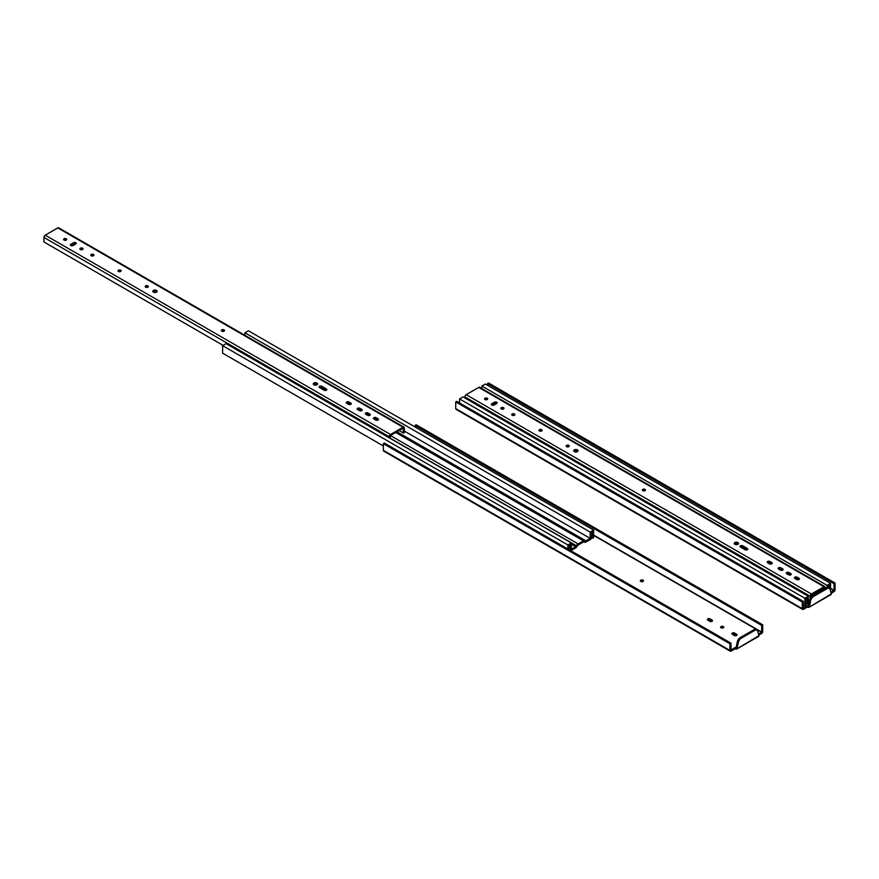 <?xml version="1.0" encoding="UTF-8"?>
<svg xmlns="http://www.w3.org/2000/svg" width="879" height="879" viewBox="0 0 879 879"><rect width="100%" height="100%" fill="white"/><g stroke="black" fill="none" stroke-linecap="round" stroke-linejoin="round"><path stroke-width="1.32" d="M455.729 408.592L802.274 608.664A1.626 0.934 120 0 0 802.604 609.411L456.069 409.339A1.626 0.934 120 0 1 455.729 408.592L455.729 401.912L456.75 401.329L803.296 601.401L803.329 608.158L807.724 605.664L807.131 607.191L808.922 607.356L830.765 594.193M807.131 607.191L803.417 609.323A1.626 0.934 120 0 1 802.604 609.411M835.05 583.063L488.504 382.991L487.493 383.585L834.028 583.656L835.05 583.063L835.05 589.743A1.626 0.934 120 0 1 833.896 591.732L831.116 593.336M830.853 592.314L834.028 590.325L834.028 583.656M831.27 593.896L830.15 589.71A4.845 2.802 120 0 0 829.26 588.447L828.238 587.853A4.845 2.802 120 0 0 826.579 587.754L812.13 596.094L813.152 596.687A4.845 2.802 120 0 0 810.603 600.994L809.482 606.488M812.13 596.094A4.845 2.802 120 0 0 809.581 600.401L808.46 605.895M807.724 605.664L808.295 605.994M803.296 601.401L802.274 601.994L802.274 608.664M831.149 594.523L808.922 607.356M826.579 587.754L827.6 588.348L813.152 596.687M829.26 588.447A4.845 2.802 120 0 0 827.6 588.348M455.729 401.912L802.274 601.994M487.493 383.585L487.493 385.288M481.879 388.606L481.879 386.046L485.34 384.046L830.6 583.381L830.49 590.974M827.128 587.633L827.128 585.381L481.879 386.046M808.988 603.302L807.285 604.28L807.285 598.017L805.856 598.841L805.856 605.191L804.845 605.785L804.845 598.247L808.306 596.248L808.306 602.511L809.262 601.961M829.578 588.677L829.578 585.139L828.15 585.963L828.15 587.809M827.128 585.381L830.6 583.381M459.585 402.967L459.585 398.912L463.046 396.912L808.306 596.248M804.845 598.247L459.585 398.912M804.845 605.785L803.296 604.884M807.285 604.28L805.856 603.455M487.405 399.407A1.571 0.912 0 0 0 484.768 399.407L485.362 399.714M645.208 490.515A1.571 0.912 0 0 0 642.571 490.515M569.032 446.532A1.571 0.912 0 0 0 566.384 446.532L566.988 446.84M577.866 451.257A2.154 1.242 0 0 0 575.899 450.509A2.154 1.242 0 0 0 573.921 451.257M745.458 549.88L740.305 546.903A1.571 0.912 180 0 1 742.711 546.782L747.304 549.419A1.571 0.912 180 0 1 747.513 549.573M541.827 430.82A1.571 0.912 0 0 0 539.179 430.82M799.143 579.382A1.571 0.912 0 0 0 798.934 579.228L797.088 578.173A1.571 0.912 0 0 0 794.649 578.316M791.001 574.679A1.571 0.912 0 0 0 790.792 574.536L788.946 573.471A1.571 0.912 0 0 0 786.507 573.613M782.859 569.977A1.571 0.912 0 0 0 782.651 569.834L780.805 568.768A1.571 0.912 0 0 0 778.365 568.922M771.971 563.703A1.571 0.912 0 0 0 771.762 563.549L769.927 562.483A1.571 0.912 0 0 0 767.488 562.637M514.622 415.119A1.571 0.912 0 0 0 511.974 415.119M503.733 408.834A1.571 0.912 0 0 0 501.096 408.834M496.965 403.34A1.571 0.912 0 0 0 494.525 403.186L491.79 404.779A1.571 0.912 0 0 0 491.581 404.922M824.436 588.996L824.008 587.732L811.427 594.995L810.998 597.302M734.426 543.925A2.154 1.242 180 0 1 736.393 543.178A2.154 1.242 180 0 1 738.371 543.925M825.293 588.501L825.293 587.491A1.813 1.055 120 0 0 824.92 586.656A1.813 1.055 120 0 0 824.008 586.743L811.427 594.006A1.813 1.055 120 0 0 810.141 596.237L810.141 598.731M740.492 547.079A1.571 0.912 180 0 1 740.03 546.43A1.571 0.912 180 0 1 740.997 545.595A1.571 0.912 180 0 1 742.711 545.793L747.304 548.43A1.571 0.912 180 0 1 747.765 549.078A1.571 0.912 180 0 1 746.787 549.913A1.571 0.912 180 0 1 745.073 549.727L740.492 547.079M808.306 599.731L809.57 600.456M824.92 586.656L479.659 387.32A1.813 1.055 120 0 0 478.747 387.419L466.178 394.671A1.813 1.055 120 0 0 464.892 396.901L464.892 397.978M487.208 399.549A1.571 0.912 0 0 0 487.669 398.912A1.571 0.912 0 0 0 486.087 398A1.571 0.912 0 0 0 484.516 398.912A1.571 0.912 0 0 0 485.483 399.747A1.571 0.912 0 0 0 487.208 399.549M645.01 490.658A1.571 0.912 0 0 0 645.472 490.021A1.571 0.912 0 0 0 643.889 489.109A1.571 0.912 0 0 0 642.318 490.021A1.571 0.912 0 0 0 643.285 490.856A1.571 0.912 0 0 0 645.01 490.658M568.823 446.675A1.571 0.912 0 0 0 569.284 446.038A1.571 0.912 0 0 0 567.713 445.126A1.571 0.912 0 0 0 566.131 446.038A1.571 0.912 0 0 0 567.109 446.873A1.571 0.912 0 0 0 568.823 446.675M577.415 451.641A2.154 1.242 0 0 0 578.041 450.762A2.154 1.242 0 0 0 575.899 449.521A2.154 1.242 0 0 0 573.745 450.762A2.154 1.242 0 0 0 575.075 451.905A2.154 1.242 0 0 0 577.415 451.641M541.618 430.974A1.571 0.912 0 0 0 542.079 430.325A1.571 0.912 0 0 0 540.508 429.413A1.571 0.912 0 0 0 538.926 430.325A1.571 0.912 0 0 0 539.904 431.171A1.571 0.912 0 0 0 541.618 430.974M794.858 578.47L796.704 579.525A1.571 0.912 0 0 0 798.418 579.722A1.571 0.912 0 0 0 799.396 578.887A1.571 0.912 0 0 0 798.934 578.239L797.088 577.184A1.571 0.912 0 0 0 795.374 576.987A1.571 0.912 0 0 0 794.396 577.822A1.571 0.912 0 0 0 794.858 578.47M786.716 573.767L788.562 574.833A1.571 0.912 0 0 0 790.276 575.031A1.571 0.912 0 0 0 791.254 574.185A1.571 0.912 0 0 0 790.792 573.547L788.946 572.482A1.571 0.912 0 0 0 787.232 572.284A1.571 0.912 0 0 0 786.255 573.119A1.571 0.912 0 0 0 786.716 573.767M778.574 569.065L780.42 570.13A1.571 0.912 0 0 0 782.134 570.328A1.571 0.912 0 0 0 783.112 569.482A1.571 0.912 0 0 0 782.651 568.845L780.805 567.779A1.571 0.912 0 0 0 779.091 567.581A1.571 0.912 0 0 0 778.113 568.427A1.571 0.912 0 0 0 778.574 569.065M767.697 562.78L769.543 563.846A1.571 0.912 0 0 0 771.257 564.043A1.571 0.912 0 0 0 772.223 563.208A1.571 0.912 0 0 0 771.762 562.56L769.927 561.494A1.571 0.912 0 0 0 768.202 561.296A1.571 0.912 0 0 0 767.235 562.142A1.571 0.912 0 0 0 767.697 562.78M514.413 415.262A1.571 0.912 0 0 0 514.874 414.624A1.571 0.912 0 0 0 513.292 413.712A1.571 0.912 0 0 0 511.721 414.624A1.571 0.912 0 0 0 512.688 415.459A1.571 0.912 0 0 0 514.413 415.262M503.524 408.977A1.571 0.912 0 0 0 503.986 408.339A1.571 0.912 0 0 0 502.414 407.427A1.571 0.912 0 0 0 500.832 408.339A1.571 0.912 0 0 0 501.81 409.174A1.571 0.912 0 0 0 503.524 408.977M494.02 405.076L496.756 403.483A1.571 0.912 0 0 0 497.217 402.846A1.571 0.912 0 0 0 496.25 402A1.571 0.912 0 0 0 494.525 402.197L491.79 403.78A1.571 0.912 0 0 0 491.328 404.428A1.571 0.912 0 0 0 492.295 405.263A1.571 0.912 0 0 0 494.02 405.076M737.92 544.299A2.154 1.242 180 0 1 735.569 544.573A2.154 1.242 180 0 1 734.251 543.431A2.154 1.242 180 0 1 736.393 542.189A2.154 1.242 180 0 1 738.547 543.431A2.154 1.242 180 0 1 737.92 544.299M496.053 402.956L496.866 403.417M820.052 590.018L821.36 590.765M640.703 581.415A1.571 0.912 180 0 1 643.098 581.415M720.989 627.782A1.571 0.912 180 0 1 723.395 627.782M707.76 620.134A1.571 0.912 180 0 1 710.067 620.08L712.045 621.211A1.571 0.912 180 0 1 712.122 621.266M732.262 634.286A1.571 0.912 180 0 1 734.58 634.231L736.547 635.363A1.571 0.912 180 0 1 736.635 635.418M383.387 450.356L729.933 650.427A1.626 0.934 120 0 0 730.262 651.174L383.727 451.103A1.626 0.934 120 0 1 383.387 450.356L383.387 443.675L384.409 443.093L730.943 643.164L730.987 649.922L735.382 647.427L734.778 648.955L736.58 649.12L758.423 635.956M734.778 648.955L731.075 651.086A1.626 0.934 120 0 1 730.262 651.174M762.708 624.826L416.163 424.755L415.141 425.348L761.686 625.419L762.708 624.826L762.708 631.507A1.626 0.934 120 0 1 761.555 633.495L758.775 635.099M758.5 634.078L761.686 632.089L761.686 625.419M758.929 635.66L757.808 631.474A4.845 2.802 120 0 0 756.918 630.21L755.896 629.617A4.845 2.802 120 0 0 754.237 629.518L739.788 637.857L740.81 638.451A4.845 2.802 120 0 0 738.261 642.758L737.129 648.252M739.788 637.857A4.845 2.802 120 0 0 737.239 642.164L736.119 647.658M735.382 647.427L735.954 647.757M730.943 643.164L729.933 643.758L729.933 650.427M758.808 636.286L736.58 649.12M754.237 629.518L755.259 630.111L740.81 638.451M756.918 630.21A4.845 2.802 120 0 0 755.259 630.111M640.791 581.469A1.571 0.912 0 0 0 643.01 581.469A1.571 0.912 0 0 0 643.472 580.832A1.571 0.912 0 0 0 641.901 579.92A1.571 0.912 0 0 0 640.33 580.832A1.571 0.912 0 0 0 640.791 581.469M721.077 627.826A1.571 0.912 0 0 0 723.307 627.826A1.571 0.912 0 0 0 723.769 627.188A1.571 0.912 0 0 0 722.197 626.277A1.571 0.912 0 0 0 720.615 627.188A1.571 0.912 0 0 0 721.077 627.826M709.814 621.321A1.571 0.912 0 0 0 711.529 621.519A1.571 0.912 0 0 0 712.506 620.684A1.571 0.912 0 0 0 712.045 620.036L710.067 618.904A1.571 0.912 0 0 0 708.353 618.706A1.571 0.912 0 0 0 707.375 619.541A1.571 0.912 0 0 0 707.837 620.189L709.814 621.321M734.317 635.473A1.571 0.912 0 0 0 736.042 635.671A1.571 0.912 0 0 0 737.009 634.836A1.571 0.912 0 0 0 736.547 634.188L734.58 633.056A1.571 0.912 0 0 0 732.855 632.858A1.571 0.912 0 0 0 731.888 633.693A1.571 0.912 0 0 0 732.35 634.341L734.317 635.473M383.387 443.675L729.933 643.758M415.141 425.348L415.141 427.051M244.922 335.328L244.922 332.767L248.383 330.768L593.633 530.103L593.633 537.629L592.622 538.223L592.622 531.872L591.193 532.685L591.193 538.959L585.886 542.024A2.901 1.67 -60 0 1 584.436 542.167A2.901 1.67 -60 0 1 584.26 542.035L584.227 542.013A1.45 0.835 120 0 0 584.139 541.947A1.45 0.835 120 0 0 583.414 542.013L578.107 545.079A1.45 0.835 120 0 0 577.294 546.013L577.261 546.079A2.901 1.67 -60 0 1 575.635 547.936L570.823 550.715M567.878 549.023L567.878 544.969L571.35 542.969L571.35 549.243L575.635 546.76A1.45 0.835 120 0 0 576.448 545.826L576.481 545.771A2.901 1.67 -60 0 1 578.107 543.903L583.414 540.838A2.901 1.67 -60 0 1 584.865 540.695A2.901 1.67 -60 0 1 585.04 540.827L585.062 540.849A1.45 0.835 120 0 0 585.161 540.915A1.45 0.835 120 0 0 585.886 540.849L590.172 538.366L404.351 431.084M590.172 538.366L590.172 532.103L244.922 332.767M570.328 550.43L570.328 544.738L568.9 545.562L568.9 549.606M590.172 532.103L593.633 530.103M383.387 445.983L222.629 353.171L222.629 345.645L226.09 343.645L571.35 542.969M567.878 544.969L222.629 345.645M592.622 538.223L591.193 537.399M66.474 239.912A1.571 0.912 0 0 0 63.826 239.912M224.277 331.02A1.571 0.912 0 0 0 221.629 331.02M148.09 287.037A1.571 0.912 0 0 0 145.453 287.037M156.923 291.762A2.154 1.242 0 0 0 154.957 291.015A2.154 1.242 0 0 0 152.979 291.762M324.516 390.386L319.363 387.408A1.571 0.912 180 0 1 321.78 387.276L326.362 389.924A1.571 0.912 180 0 1 326.57 390.078M120.884 271.325A1.571 0.912 0 0 0 118.236 271.325M378.201 419.887A1.571 0.912 0 0 0 377.992 419.733L376.146 418.668A1.571 0.912 0 0 0 373.707 418.822M370.059 415.185A1.571 0.912 0 0 0 369.85 415.031L368.004 413.976A1.571 0.912 0 0 0 365.565 414.119M361.917 410.482A1.571 0.912 0 0 0 361.708 410.339L359.863 409.273A1.571 0.912 0 0 0 357.434 409.416M351.029 404.197A1.571 0.912 0 0 0 350.82 404.054L348.985 402.989A1.571 0.912 0 0 0 346.546 403.131L348.985 404.516M93.679 255.613A1.571 0.912 0 0 0 91.031 255.613M82.791 249.339A1.571 0.912 0 0 0 80.154 249.339M76.023 243.846A1.571 0.912 0 0 0 73.583 243.692L70.847 245.274A1.571 0.912 0 0 0 70.639 245.428M403.977 427.161L58.717 227.826A1.813 1.055 120 0 0 57.805 227.914L403.065 427.249A1.813 1.055 120 0 1 403.977 427.161A1.813 1.055 120 0 1 404.351 427.996L404.351 432.556L403.494 433.05L403.065 428.238L390.496 435.501L390.067 438.313M313.484 384.42A2.154 1.242 180 0 1 315.451 383.673A2.154 1.242 180 0 1 317.429 384.42M403.065 427.249L390.496 434.512A1.813 1.055 120 0 0 389.21 436.731L389.21 437.808M319.549 387.573A1.571 0.912 180 0 1 319.088 386.936A1.571 0.912 180 0 1 320.055 386.09A1.571 0.912 180 0 1 321.78 386.288L326.362 388.936A1.571 0.912 180 0 1 326.823 389.584A1.571 0.912 180 0 1 325.845 390.419A1.571 0.912 180 0 1 324.131 390.221L319.549 387.573M57.805 227.914L45.236 235.176A1.813 1.055 120 0 0 43.95 237.407L43.95 241.967L223.079 345.381M66.266 240.055A1.571 0.912 0 0 0 66.727 239.418A1.571 0.912 0 0 0 65.145 238.506A1.571 0.912 0 0 0 63.574 239.418A1.571 0.912 0 0 0 64.541 240.253A1.571 0.912 0 0 0 66.266 240.055M224.068 331.163A1.571 0.912 0 0 0 224.53 330.526A1.571 0.912 0 0 0 222.947 329.614A1.571 0.912 0 0 0 221.376 330.526A1.571 0.912 0 0 0 222.343 331.361A1.571 0.912 0 0 0 224.068 331.163M147.881 287.18A1.571 0.912 0 0 0 148.342 286.543A1.571 0.912 0 0 0 146.771 285.631A1.571 0.912 0 0 0 145.189 286.543A1.571 0.912 0 0 0 146.167 287.378A1.571 0.912 0 0 0 147.881 287.18M156.473 292.147A2.154 1.242 0 0 0 157.099 291.268A2.154 1.242 0 0 0 154.957 290.026A2.154 1.242 0 0 0 152.803 291.268A2.154 1.242 0 0 0 154.133 292.41A2.154 1.242 0 0 0 156.473 292.147M120.676 271.468A1.571 0.912 0 0 0 121.137 270.831A1.571 0.912 0 0 0 119.566 269.919A1.571 0.912 0 0 0 117.984 270.831A1.571 0.912 0 0 0 118.962 271.666A1.571 0.912 0 0 0 120.676 271.468M373.916 418.964L375.762 420.03A1.571 0.912 0 0 0 377.476 420.228A1.571 0.912 0 0 0 378.453 419.393A1.571 0.912 0 0 0 377.992 418.745L376.146 417.679A1.571 0.912 0 0 0 374.432 417.481A1.571 0.912 0 0 0 373.454 418.327A1.571 0.912 0 0 0 373.916 418.964M365.774 414.273L367.62 415.327A1.571 0.912 0 0 0 369.334 415.525A1.571 0.912 0 0 0 370.312 414.69A1.571 0.912 0 0 0 369.85 414.042L368.004 412.987A1.571 0.912 0 0 0 366.29 412.789A1.571 0.912 0 0 0 365.312 413.624A1.571 0.912 0 0 0 365.774 414.273M357.632 409.57L359.478 410.636A1.571 0.912 0 0 0 361.192 410.834A1.571 0.912 0 0 0 362.17 409.988A1.571 0.912 0 0 0 361.708 409.35L359.863 408.285A1.571 0.912 0 0 0 358.149 408.087A1.571 0.912 0 0 0 357.171 408.922A1.571 0.912 0 0 0 357.632 409.57M346.755 403.285L348.6 404.351A1.571 0.912 0 0 0 350.314 404.549A1.571 0.912 0 0 0 351.281 403.703A1.571 0.912 0 0 0 350.82 403.065L348.985 402A1.571 0.912 0 0 0 347.271 401.802A1.571 0.912 0 0 0 346.293 402.637A1.571 0.912 0 0 0 346.755 403.285M93.471 255.767A1.571 0.912 0 0 0 93.932 255.119A1.571 0.912 0 0 0 92.35 254.218A1.571 0.912 0 0 0 90.779 255.119A1.571 0.912 0 0 0 91.757 255.965A1.571 0.912 0 0 0 93.471 255.767M82.582 249.482A1.571 0.912 0 0 0 83.044 248.834A1.571 0.912 0 0 0 81.472 247.933A1.571 0.912 0 0 0 79.901 248.834A1.571 0.912 0 0 0 80.868 249.68A1.571 0.912 0 0 0 82.582 249.482M73.078 245.571L75.814 243.988A1.571 0.912 0 0 0 76.275 243.351A1.571 0.912 0 0 0 75.308 242.505A1.571 0.912 0 0 0 73.583 242.703L70.847 244.285A1.571 0.912 0 0 0 70.386 244.933A1.571 0.912 0 0 0 71.353 245.768A1.571 0.912 0 0 0 73.078 245.571M316.978 384.804A2.154 1.242 180 0 1 314.627 385.079A2.154 1.242 180 0 1 313.309 383.925A2.154 1.242 180 0 1 315.451 382.684A2.154 1.242 180 0 1 317.605 383.925A2.154 1.242 180 0 1 316.978 384.804M75.111 243.461L75.924 243.922M399.11 430.523L403.494 433.05M809.581 600.401L810.603 600.994M807.537 606.576L808.9 607.367M830.6 588.644L833.896 590.556M830.6 588.348L834.028 590.325M819.195 592.017L817.899 591.27M798.011 579.788L795.045 578.074M789.869 575.086L786.903 573.372M781.739 570.383L778.772 568.68M770.85 564.109L767.883 562.395M746.381 549.979L740.678 546.683M737.074 544.606L735.064 543.442M644.087 490.921L642.967 490.273M576.569 451.938L574.558 450.773M567.911 446.939L566.79 446.29M540.706 431.226L539.574 430.578M513.49 415.525L512.369 414.877M502.612 409.24L501.491 408.592M494.701 404.67L493.328 403.879M486.285 399.813L485.164 399.165M817.964 592.721L816.668 591.974M493.339 405.307L492.108 404.593M812.657 595.786L811.361 595.039M742.711 546.782L742.711 545.793M747.304 549.419L747.304 548.43M464.892 396.901L810.141 596.237M466.178 394.671L811.427 594.006M478.747 387.419L824.008 586.743M491.79 404.779L491.79 403.78M494.525 403.186L494.525 402.197M771.762 563.549L771.762 562.56M769.927 562.483L769.927 561.494M782.651 569.834L782.651 568.845M780.805 568.768L780.805 567.779M790.792 574.536L790.792 573.547M788.946 573.471L788.946 572.482M798.934 579.228L798.934 578.239M797.088 578.173L797.088 577.184M737.239 642.164L738.261 642.758M735.196 648.339L736.558 649.131M593.633 535.366L761.555 632.32M710.067 618.904L710.067 620.08M712.045 620.036L712.045 621.211M734.58 633.056L734.58 634.231M736.547 634.188L736.547 635.363M593.633 535.069L761.686 632.089M585.886 540.849L396.956 431.765M377.069 420.294L374.102 418.58M368.938 415.591L365.972 413.877M360.797 410.889L357.83 409.174M349.908 404.604L346.941 402.901M325.439 390.485L319.736 387.189M316.132 385.112L314.122 383.947M583.414 540.838L395.726 432.479M578.107 543.903L390.419 435.544M576.481 545.771L390.067 438.138M576.448 545.826L390.067 438.214M575.635 546.76L571.35 544.288M321.78 387.276L321.78 386.288M326.362 389.924L326.362 388.936M43.95 237.407L389.21 436.731M45.236 235.176L390.496 434.512M70.847 245.274L70.847 244.285M73.583 243.692L73.583 242.703M350.82 404.054L350.82 403.065M348.985 402.989L348.985 402M361.708 410.339L361.708 409.35M359.863 409.273L359.863 408.285M369.85 415.031L369.85 414.042M368.004 413.976L368.004 412.987M377.992 419.733L377.992 418.745M376.146 418.668L376.146 417.679M492.954 404.098L494.328 404.889M501.118 408.812L501.689 409.142M511.996 415.097L512.567 415.426M539.201 430.798L539.783 431.139M574.185 450.993L575.921 452.004M642.593 490.493L643.164 490.823M734.679 543.661L736.426 544.672M767.51 562.615L769.927 564.01M778.387 568.9L780.805 570.295M786.529 573.602L788.946 574.998M794.671 578.294L797.088 579.69M817.514 591.479L818.821 592.237M313.748 384.167L315.484 385.167M357.456 409.405L359.874 410.801M365.587 414.097L368.004 415.492M373.729 418.8L376.146 420.195M396.572 431.985L584.865 540.695"/></g></svg>
